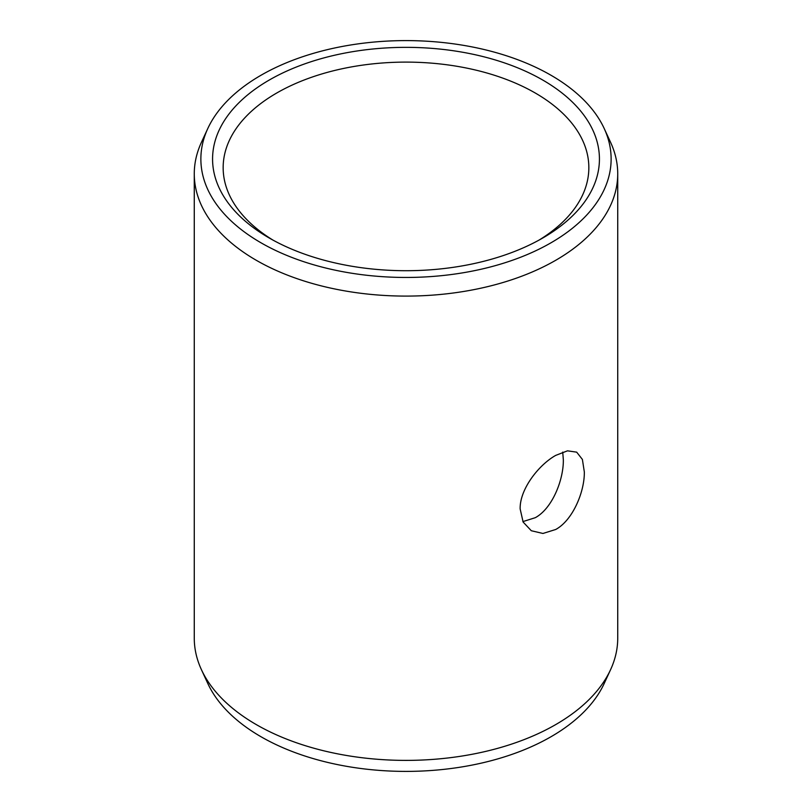 <?xml version="1.0" encoding="UTF-8"?>
<svg xmlns="http://www.w3.org/2000/svg" width="812" height="812" viewBox="0 0 812 812"><rect width="100%" height="100%" fill="white"/><g stroke="black" fill="none" stroke-linecap="round" stroke-linejoin="round"><path stroke-width="1.22" d="M269.219 80.063A193.429 111.68 180 0 1 542.781 80.063A193.429 111.68 180 0 1 542.781 237.997L542.781 237.997A193.429 111.68 0 0 1 269.219 237.997A193.429 111.68 0 0 1 269.219 80.063M273.065 240.159A182.842 105.57 0 0 1 223.158 167.678A182.842 105.57 0 0 1 276.709 93.025A182.842 105.57 180 0 1 475.974 70.147A182.842 105.57 180 0 1 588.842 167.678A182.842 105.57 180 0 1 538.935 240.159M522.908 521.598L535.291 517.691C552.566 508.332 563.68 479.324 563.335 459.785L562.726 452.091M555.712 455.39L567.486 450.833L576.672 452.152L582.387 459.419L584.325 471.904C584.691 491.412 572.947 520.157 555.712 529.485L542.934 533.464L531.302 530.733L523.121 522.035L520.157 508.951C519.599 489.342 538.721 464.86 555.712 455.39M617.729 638.151A211.729 122.247 180 0 1 610.604 669.616A211.729 122.247 180 0 1 555.712 724.588A211.729 122.247 0 0 1 351.048 756.205A211.729 122.247 0 0 1 201.396 669.616A211.729 122.247 0 0 1 194.271 638.151L194.271 173.849A211.729 122.247 0 0 0 324.973 286.788A211.729 122.247 0 0 0 555.712 260.287A211.729 122.247 180 0 0 617.729 173.849L617.729 638.151M604.219 128.55A205.131 118.43 180 0 1 551.043 242.768A205.131 118.43 0 0 1 303.566 261.637A205.131 118.43 0 0 1 207.781 128.55A205.131 118.43 0 0 1 260.957 75.283A205.131 118.43 180 0 1 459.237 44.66A205.131 118.43 180 0 1 604.219 128.55L610.604 142.384A211.729 122.247 180 0 1 617.729 173.849M207.781 128.55L201.396 142.384A211.729 122.247 0 0 0 194.271 173.849M610.604 669.616L604.219 683.45A205.131 118.43 180 0 1 551.043 736.717A205.131 118.43 0 0 1 352.763 767.34A205.131 118.43 0 0 1 207.781 683.45L201.396 669.616"/></g></svg>
